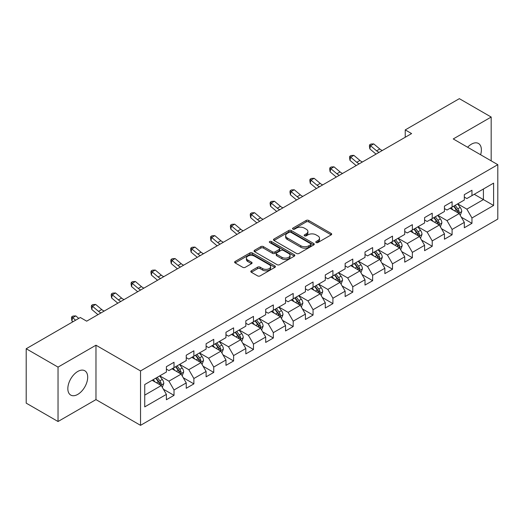<?xml version="1.0" encoding="UTF-8"?>
<svg xmlns="http://www.w3.org/2000/svg" width="524" height="524" viewBox="0 0 524 524"><rect width="100%" height="100%" fill="white"/><g stroke="black" fill="none" stroke-linecap="round" stroke-linejoin="round"><path stroke-width="0.79" d="M316.149 242.54A1.238 0.714 0 0 0 317.898 242.54L331.175 234.876A1.769 1.022 0 0 0 331.692 234.156A1.769 1.022 0 0 0 331.175 233.429L308.682 220.447A1.769 1.022 0 0 0 306.18 220.447L292.903 228.11A1.238 0.714 0 0 0 292.543 228.615A1.238 0.714 0 0 0 292.903 229.119A1.238 0.714 0 0 0 294.652 229.119L296.368 228.13A5.653 3.268 0 0 1 304.372 228.13L306.245 229.211A5.653 3.268 0 0 1 307.902 231.523A5.653 3.268 0 0 1 306.245 233.828L304.523 234.817A1.238 0.714 0 0 0 304.162 235.328A1.238 0.714 0 0 0 304.523 235.833A1.238 0.714 0 0 0 306.271 235.833L307.994 234.837A5.653 3.268 0 0 1 315.992 234.837L317.865 235.918A5.653 3.268 0 0 1 319.522 238.23A5.653 3.268 0 0 1 317.865 240.536L316.149 241.531A1.238 0.714 0 0 0 315.782 242.036A1.238 0.714 0 0 0 316.149 242.54L316.149 241.531M77.768 394.389A14.043 8.109 120 0 0 86.938 382.016A14.043 8.109 120 0 0 84.79 370.756A14.043 8.109 120 0 0 77.768 371.457A14.043 8.109 120 0 0 68.592 383.83A14.043 8.109 120 0 0 70.74 395.083A14.043 8.109 120 0 0 77.768 394.389M480.613 154.75A14.043 8.109 120 0 0 478.464 143.471A14.043 8.109 120 0 0 471.443 144.166A14.043 8.109 120 0 0 467.624 147.251M251.317 270.81A1.769 1.022 0 0 0 250.799 271.53A1.769 1.022 0 0 0 251.317 272.251L257.631 275.893A1.769 1.022 0 0 0 260.127 275.893L274.877 267.378A1.769 1.022 0 0 0 275.395 266.657A1.769 1.022 0 0 0 274.877 265.937L252.378 252.948A1.769 1.022 0 0 0 249.883 252.948L235.132 261.463A1.769 1.022 0 0 0 234.614 262.183A1.769 1.022 0 0 0 235.132 262.904L242.756 267.306A1.769 1.022 0 0 0 245.258 267.306L251.566 263.664A1.769 1.022 0 0 0 252.083 262.943A1.769 1.022 0 0 0 251.566 262.223L247.787 260.042A4.729 2.731 0 0 1 246.404 258.109A4.729 2.731 0 0 1 249.319 255.588A4.729 2.731 0 0 1 254.474 256.177L269.284 264.731A4.729 2.731 0 0 1 270.666 266.657A4.729 2.731 0 0 1 267.751 269.179A4.729 2.731 0 0 1 262.596 268.589L260.127 267.161A1.769 1.022 0 0 0 257.631 267.161L251.317 270.81L251.317 272.251M95.971 345.211L58.033 367.114L26.2 348.742L26.2 403.139L58.033 421.512L95.971 399.609L140.537 425.337L140.537 370.94L95.971 345.211L95.971 399.609M491.178 160.855L491.178 117.042L453.24 138.945L497.8 164.674L140.537 370.94M491.178 117.042L459.351 98.663L405.235 129.906L405.235 137.255M26.2 348.742L80.31 317.498L86.676 321.173L411.602 133.581L405.235 129.906M296.492 253.452A1.769 1.022 0 0 0 298.994 253.452L313.745 244.937A1.769 1.022 0 0 0 314.262 244.217A1.769 1.022 0 0 0 313.745 243.496L291.246 230.508A1.769 1.022 0 0 0 288.744 230.508L274 239.023A1.769 1.022 0 0 0 273.482 239.743A1.769 1.022 0 0 0 274 240.464L296.492 253.452M270.181 242.809A1.238 0.714 0 0 1 271.439 242.985L271.439 241.512L294.311 254.716A1.769 1.022 0 0 1 294.829 255.437A1.769 1.022 0 0 1 294.311 256.157L279.561 264.672A1.769 1.022 0 0 1 277.058 264.672L254.566 251.684L254.566 250.243A1.769 1.022 0 0 0 254.048 250.963A1.769 1.022 0 0 0 254.566 251.684M254.566 250.243L260.88 246.601A1.769 1.022 0 0 1 263.376 246.601L272.5 251.867A1.769 1.022 0 0 0 275.002 251.867L279.187 249.45A1.769 1.022 0 0 0 279.705 248.73A1.769 1.022 0 0 0 279.187 248.009L269.69 242.52A1.238 0.714 0 0 1 269.323 242.016A1.238 0.714 0 0 1 270.089 241.361A1.238 0.714 0 0 1 271.439 241.512M140.537 425.337L497.8 219.071L497.8 164.674M163.39 389.208L174.02 395.345L174.02 389.98L186.243 382.92L186.243 388.291L193.88 383.876L193.88 378.511L206.109 371.457L206.109 376.821L213.746 372.413L213.746 367.042L225.968 359.988L225.968 365.352L233.606 360.944L233.606 355.58L245.828 348.519L245.828 353.883L253.472 349.475L253.472 344.111L265.694 337.05L265.694 342.421L273.332 338.006L273.332 332.642L285.554 325.587L285.554 330.952L293.191 326.544L293.191 321.173L305.42 314.118L305.42 319.483L313.057 315.075L313.057 309.71L325.28 302.649L325.28 308.014L332.917 303.606L332.917 298.241L345.139 291.18L345.139 296.551L352.783 292.137L352.783 286.772L365.005 279.718L365.005 285.082L372.643 280.674L372.643 275.303L384.865 268.249L384.865 273.613L392.502 269.205L392.502 263.841L404.724 256.78L404.724 262.144L412.368 257.736L412.368 252.372L424.591 245.311L424.591 250.682L432.228 246.267L432.228 240.902L444.45 233.848L444.45 239.213L452.094 234.804L452.094 229.433L464.316 222.379L464.316 227.744L471.954 223.335L471.954 217.971L493.601 205.474L493.601 183.125L483.41 189.007L483.41 199.592L493.601 205.474M174.02 395.345L166.383 399.753L166.383 394.389L144.735 406.886L144.735 384.537L166.383 372.04L166.383 366.676L174.02 362.267L174.02 367.632L186.243 360.577L186.243 355.207L193.88 350.798L193.88 356.163L206.109 349.108L206.109 343.744L213.746 339.329L213.746 344.694L225.968 337.639L225.968 332.275L233.606 327.86L233.606 333.231L245.828 326.17L245.828 320.806L253.472 316.398L253.472 321.762L265.694 314.708L265.694 309.337L273.332 304.929L273.332 310.293L285.554 303.239L285.554 297.874L293.191 293.46L293.191 298.831L305.42 291.77L305.42 286.405L313.057 281.997L313.057 287.362L325.28 280.301L325.28 274.936L332.917 270.528L332.917 275.893L345.139 268.838L345.139 263.467L352.783 259.059L352.783 264.423L365.005 257.369L365.005 252.005L372.643 247.59L372.643 252.961L384.865 245.9L384.865 240.536L392.502 236.127L392.502 241.492L404.724 234.431L404.724 229.067L412.368 224.658L412.368 230.023L424.591 222.969L424.591 217.598L432.228 213.189L432.228 218.554L444.45 211.499L444.45 206.135L452.094 201.72L452.094 207.091L464.316 200.03L464.316 194.666L471.954 190.258L471.954 195.622L493.601 183.125M171.983 368.811L181.153 374.103L168.924 381.158L159.761 375.865M166.383 369.099L168.924 370.573L174.02 367.632M168.924 381.158L174.02 389.98M181.153 374.103L186.243 382.92M191.843 357.342L201.013 362.634L188.791 369.689L179.621 364.396M186.243 357.637L188.791 359.104L193.88 356.163M188.791 369.689L193.88 378.511M201.013 362.634L206.109 371.457M211.709 345.873L220.873 351.165L208.65 358.226L199.487 352.927M206.109 346.168L208.65 347.635L213.746 344.694M208.65 358.226L213.746 367.042M220.873 351.165L225.968 359.988M231.569 334.404L240.739 339.696L228.516 346.757L219.346 341.465M225.968 334.698L228.516 336.172L233.606 333.231M228.516 346.757L233.606 355.58M240.739 339.696L245.828 348.519M251.435 322.941L260.598 328.234L248.376 335.288L239.206 329.996M245.828 323.229L248.376 324.703L253.472 321.762M248.376 335.288L253.472 344.111M260.598 328.234L265.694 337.05M271.294 311.472L280.464 316.765L268.236 323.819L259.072 318.526M265.694 311.767L268.236 313.234L273.332 310.293M268.236 323.819L273.332 332.642M280.464 316.765L285.554 325.587M291.154 300.003L300.324 305.296L288.102 312.356L278.932 307.057M285.554 300.298L288.102 301.765L293.191 298.831M288.102 312.356L293.191 321.173M300.324 305.296L305.42 314.118M311.02 288.534L320.184 293.826L307.961 300.887L298.798 295.595M305.42 288.829L307.961 290.303L313.057 287.362M307.961 300.887L313.057 309.71M320.184 293.826L325.28 302.649M330.88 277.072L340.05 282.364L327.827 289.418L318.658 284.126M325.28 277.366L327.827 278.834L332.917 275.893M327.827 289.418L332.917 298.241M340.05 282.364L345.139 291.18M350.746 265.603L359.909 270.895L347.687 277.949L338.517 272.657M345.139 265.897L347.687 267.364L352.783 264.423M347.687 277.949L352.783 286.772M359.909 270.895L365.005 279.718M370.606 254.133L379.776 259.426L367.547 266.487L358.383 261.194M365.005 254.428L367.547 255.902L372.643 252.961M367.547 266.487L372.643 275.303M379.776 259.426L384.865 268.249M390.465 242.664L399.635 247.957L387.413 255.018L378.243 249.725M384.865 242.959L387.413 244.433L392.502 241.492M387.413 255.018L392.502 263.841M399.635 247.957L404.724 256.78M410.331 231.202L419.495 236.494L407.272 243.549L398.109 238.256M404.724 231.497L407.272 232.964L412.368 230.023M407.272 243.549L412.368 252.372M419.495 236.494L424.591 245.311M430.191 219.733L439.361 225.025L427.139 232.08L417.969 226.787M424.591 220.028L427.139 221.495L432.228 218.554M427.139 232.08L432.228 240.902M439.361 225.025L444.45 233.848M450.057 208.264L459.221 213.556L446.998 220.617L437.828 215.325M444.45 208.559L446.998 210.032L452.094 207.091M446.998 220.617L452.094 229.433M459.221 213.556L464.316 222.379M474.246 194.299L483.41 199.592L466.858 209.148L457.694 203.856M464.316 197.089L466.858 198.563L471.954 195.622M466.858 209.148L471.954 217.971M58.033 367.114L58.033 421.512M144.735 395.122L161.287 385.566L152.124 380.273M161.287 385.566L166.383 394.389M461.323 217.198L471.954 223.335M441.463 228.667L452.094 234.804M421.597 240.13L432.228 246.267M401.738 251.599L412.368 257.736M381.872 263.068L392.502 269.205M362.012 274.537L372.643 280.674M342.152 285.999L352.783 292.137M322.286 297.468L332.917 303.606M302.427 308.937L313.057 315.075M282.56 320.4L293.191 326.544M262.701 331.869L273.332 338.006M242.841 343.338L253.472 349.475M222.975 354.807L233.606 360.944M203.116 366.269L213.746 372.413M183.249 377.739L193.88 383.876M316.64 242.717L317.865 242.009A5.653 3.268 0 0 0 319.522 239.697L319.522 238.23M307.902 231.523L307.902 232.99A5.653 3.268 0 0 1 306.245 235.296L305.02 236.003M331.175 233.429L331.175 234.876L308.682 221.914A1.769 1.022 0 0 0 306.18 221.914L293.394 229.296M313.719 244.957L291.246 231.981A1.769 1.022 0 0 0 288.744 231.981L274.026 240.483M310.621 244.721A1.238 0.714 0 0 0 310.981 244.217A1.238 0.714 0 0 0 310.621 243.712L290.872 232.315A1.238 0.714 0 0 0 289.124 232.315L287.309 233.357A5.653 3.268 0 0 0 285.652 235.669A5.653 3.268 0 0 0 287.309 237.975L300.809 245.769A5.653 3.268 0 0 0 308.806 245.769L310.621 244.721L310.621 246.195A1.238 0.714 0 0 0 310.981 245.691L310.981 244.217M285.652 235.669L285.652 237.136A5.653 3.268 0 0 0 287.309 239.448L287.309 237.975M310.621 246.195L308.806 247.243A5.653 3.268 0 0 1 300.809 247.243L287.309 239.448M254.592 251.703L260.88 248.068L260.88 246.601M279.705 248.73L279.705 250.197A1.769 1.022 0 0 1 279.187 250.917L275.002 253.334A1.769 1.022 0 0 1 272.5 253.334L263.376 248.068A1.769 1.022 0 0 0 260.88 248.068M271.439 242.985L294.285 256.171M281.964 257.33A4.729 2.731 0 0 0 287.119 257.926A4.729 2.731 0 0 0 290.041 255.404A4.729 2.731 0 0 0 288.652 253.472L283.438 250.459A1.769 1.022 0 0 0 280.936 250.459L276.751 252.876A1.769 1.022 0 0 0 276.233 253.596A1.769 1.022 0 0 0 276.751 254.323L281.964 257.33L281.964 258.804A4.729 2.731 0 0 0 287.119 259.393A4.729 2.731 0 0 0 290.041 256.871L290.041 255.404M276.233 253.596L276.233 255.07A1.769 1.022 0 0 0 276.751 255.791L276.751 254.323M281.964 258.804L276.751 255.791M270.666 266.657L270.666 268.131A4.729 2.731 0 0 1 267.751 270.653A4.729 2.731 0 0 1 262.596 270.057L260.127 268.635A1.769 1.022 0 0 0 257.631 268.635L251.343 272.264M246.404 258.109L246.404 259.577A4.729 2.731 0 0 0 247.787 261.509L247.787 260.042M251.566 262.223L251.566 263.664L247.787 261.509M274.851 267.391L252.378 254.422A1.769 1.022 0 0 0 249.883 254.422L235.158 262.917L235.132 261.463M460.229 215.298L461.742 211.486A4.768 2.758 -120 0 0 460.216 207.419L457.59 203.915M453.011 209.973L451.223 207.589M458.48 213.13L459.168 211.689A4.768 2.758 -120 0 0 457.799 208.821L455.173 205.31M453.974 205.998L456.895 209.895A2.43 1.402 60 0 1 457.334 210.628L459.168 211.689M453.646 206.194L456.273 209.698A4.768 2.758 60 0 1 457.635 212.567M379.101 152.346A9.006 5.201 60 0 1 376.612 150.833L370.547 145.731L369.839 148.908L375.904 154.01A13.506 7.795 -120 0 0 376.036 154.115M382.284 150.506A9.006 5.201 60 0 1 379.795 148.993L373.73 143.897L370.547 145.731L369.675 144.775L370.946 144.041L373.73 143.897M369.839 148.908L369.394 146.045L369.675 144.775M440.363 226.768L441.883 222.949A4.768 2.758 -120 0 0 440.356 218.888L437.73 215.384M433.145 221.442L431.363 219.058M438.621 224.6L439.302 223.159A4.768 2.758 -120 0 0 437.94 220.283L435.313 216.779M434.114 217.467L437.029 221.357A2.43 1.402 60 0 1 437.474 222.097L439.302 223.159M433.78 217.657L436.407 221.167A4.768 2.758 60 0 1 437.776 224.036M420.503 238.237L422.017 234.418A4.768 2.758 -120 0 0 420.497 230.357L417.864 226.846M413.285 232.905L411.504 230.521M418.761 236.069L419.442 234.621A4.768 2.758 -120 0 0 418.073 231.752L415.447 228.248M414.255 228.936L417.17 232.826A2.43 1.402 60 0 1 417.608 233.566L419.442 234.621M413.921 229.126L416.547 232.636A4.768 2.758 60 0 1 417.916 235.505M359.235 163.816A9.006 5.201 60 0 1 356.752 162.302L350.68 157.2L349.973 160.377L356.045 165.473A13.506 7.795 -120 0 0 356.176 165.584M362.418 161.975A9.006 5.201 60 0 1 359.936 160.462L353.864 155.359L350.68 157.2L349.809 156.244L351.087 155.51L353.864 155.359M349.973 160.377L349.528 157.514L349.809 156.244M339.375 175.278A9.006 5.201 60 0 1 336.893 173.765L330.821 168.669L330.113 171.839L336.185 176.942A13.506 7.795 -120 0 0 336.31 177.047M342.558 173.444A9.006 5.201 60 0 1 340.069 171.931L334.004 166.828L330.821 168.669L329.95 167.713L331.22 166.979L334.004 166.828M330.113 171.839L329.668 168.983L329.95 167.713M400.644 249.699L402.157 245.887A4.768 2.758 -120 0 0 400.631 241.826L398.004 238.315M393.426 244.374L391.638 241.99M398.895 247.531L399.576 246.09A4.768 2.758 -120 0 0 398.214 243.221L395.587 239.71M394.389 240.405L397.303 244.295A2.43 1.402 60 0 1 397.749 245.036L399.576 246.09M394.055 240.595L396.688 244.105A4.768 2.758 60 0 1 398.05 246.974M380.778 261.168L382.291 257.356A4.768 2.758 -120 0 0 380.771 253.288L378.145 249.784M373.56 255.843L371.778 253.459M379.035 259L379.717 257.559A4.768 2.758 -120 0 0 378.354 254.69L375.721 251.179M374.529 251.867L377.444 255.764A2.43 1.402 60 0 1 377.883 256.498L379.717 257.559M374.195 252.064L376.821 255.568A4.768 2.758 60 0 1 378.19 258.437M360.918 272.637L362.431 268.819A4.768 2.758 -120 0 0 360.905 264.758L358.278 261.253M353.7 267.306L351.912 264.928M359.169 270.469L359.857 269.022A4.768 2.758 -120 0 0 358.488 266.153L355.861 262.648M354.663 263.336L357.584 267.227A2.43 1.402 60 0 1 358.023 267.967L359.857 269.022M354.335 263.526L356.962 267.037A4.768 2.758 60 0 1 358.324 269.906M319.516 186.747A9.006 5.201 60 0 1 317.027 185.234L310.961 180.132L310.254 183.308L316.319 188.411A13.506 7.795 -120 0 0 316.45 188.516M322.699 184.913A9.006 5.201 60 0 1 320.21 183.393L314.145 178.298L310.961 180.132L310.09 179.182L311.361 178.442L314.145 178.298M310.254 183.308L309.802 180.446L310.09 179.182M299.649 198.216A9.006 5.201 60 0 1 297.167 196.703L291.095 191.601L290.388 194.777L296.46 199.88A13.506 7.795 -120 0 0 296.584 199.985M302.833 196.376A9.006 5.201 60 0 1 300.35 194.863L294.278 189.767L291.095 191.601L290.224 190.644L291.501 189.911L294.278 189.767M290.388 194.777L289.942 191.915L290.224 190.644M279.79 209.685A9.006 5.201 60 0 1 277.301 208.172L271.236 203.07L270.528 206.246L276.593 211.342A13.506 7.795 -120 0 0 276.724 211.454M282.973 207.845A9.006 5.201 60 0 1 280.484 206.332L274.419 201.229L271.236 203.07L270.364 202.113L271.635 201.38L274.419 201.229M270.528 206.246L270.083 203.384L270.364 202.113M341.052 284.106L342.572 280.288A4.768 2.758 -120 0 0 341.045 276.227L338.419 272.716M333.834 278.775L332.052 276.39M339.31 281.938L339.991 280.491A4.768 2.758 -120 0 0 338.628 277.622L336.002 274.118M334.803 274.805L337.718 278.696A2.43 1.402 60 0 1 338.163 279.436L339.991 280.491M334.469 274.995L337.102 278.506A4.768 2.758 60 0 1 338.465 281.375M259.924 221.148A9.006 5.201 60 0 1 257.441 219.635L251.369 214.539L250.662 217.709L256.734 222.811A13.506 7.795 -120 0 0 256.865 222.916M263.107 219.314A9.006 5.201 60 0 1 260.625 217.801L254.553 212.698L251.369 214.539L250.498 213.582L251.775 212.849L254.553 212.698M250.662 217.709L250.217 214.853L250.498 213.582M321.192 295.569L322.705 291.757A4.768 2.758 -120 0 0 321.186 287.696L318.553 284.185M313.974 290.244L312.193 287.859M319.45 293.401L320.131 291.96A4.768 2.758 -120 0 0 318.762 289.091L316.136 285.58M314.944 286.274L317.858 290.165A2.43 1.402 60 0 1 318.297 290.899L320.131 291.96M314.61 286.464L317.236 289.969A4.768 2.758 60 0 1 318.605 292.844M240.064 232.617A9.006 5.201 60 0 1 237.582 231.104L231.51 226.001L230.802 229.178L236.874 234.28A13.506 7.795 -120 0 0 236.999 234.385M243.247 230.783A9.006 5.201 60 0 1 240.758 229.263L234.693 224.167L231.51 226.001L230.639 225.045L231.909 224.311L234.693 224.167M230.802 229.178L230.357 226.316L230.639 225.045M301.333 307.038L302.846 303.226A4.768 2.758 -120 0 0 301.32 299.158L298.693 295.654M294.115 301.713L292.327 299.328M299.584 304.87L300.265 303.429A4.768 2.758 -120 0 0 298.903 300.56L296.276 297.049M295.077 297.737L297.992 301.634A2.43 1.402 60 0 1 298.438 302.368L300.265 303.429M294.75 297.933L297.377 301.438A4.768 2.758 60 0 1 298.739 304.306M220.204 244.086A9.006 5.201 60 0 1 217.715 242.573L211.65 237.47L210.943 240.647L217.008 245.743A13.506 7.795 -120 0 0 217.139 245.854M223.388 242.245A9.006 5.201 60 0 1 220.899 240.732L214.833 235.63L211.65 237.47L210.779 236.514L212.05 235.78L214.833 235.63M210.943 240.647L210.491 237.785L210.779 236.514M281.467 318.507L282.98 314.688A4.768 2.758 -120 0 0 281.46 310.627L278.834 307.116M274.248 313.175L272.467 310.798M279.724 316.339L280.406 314.891A4.768 2.758 -120 0 0 279.043 312.022L276.41 308.518M275.218 309.206L278.133 313.097A2.43 1.402 60 0 1 278.572 313.837L280.406 314.891M274.884 309.396L277.51 312.907A4.768 2.758 60 0 1 278.879 315.776M200.338 255.555A9.006 5.201 60 0 1 197.856 254.035L191.784 248.939L191.077 252.116L197.148 257.212A13.506 7.795 -120 0 0 197.273 257.323M203.522 253.714A9.006 5.201 60 0 1 201.039 252.201L194.967 247.099L191.784 248.939L190.913 247.983L192.19 247.249L194.967 247.099M191.077 252.116L190.631 249.254L190.913 247.983M261.607 329.976L263.12 326.157A4.768 2.758 -120 0 0 261.6 322.096L258.967 318.585M254.389 324.644L252.601 322.26M259.858 327.808L260.546 326.36A4.768 2.758 -120 0 0 259.177 323.491L256.55 319.981M255.352 320.675L258.273 324.566A2.43 1.402 60 0 1 258.712 325.306L260.546 326.36M255.024 320.865L257.651 324.376A4.768 2.758 60 0 1 259.013 327.245M180.479 267.017A9.006 5.201 60 0 1 177.99 265.504L171.924 260.408L171.217 263.579L177.282 268.681A13.506 7.795 -120 0 0 177.413 268.786M183.662 265.183A9.006 5.201 60 0 1 181.173 263.67L175.108 258.568L171.924 260.408L171.053 259.452L172.324 258.712L175.108 258.568M171.217 263.579L170.772 260.723L171.053 259.452M241.741 341.438L243.26 337.626A4.768 2.758 -120 0 0 241.734 333.565L239.108 330.055M234.529 336.113L232.741 333.729M239.999 339.27L240.68 337.829A4.768 2.758 -120 0 0 239.317 334.96L236.691 331.45M235.492 332.144L238.407 336.035A2.43 1.402 60 0 1 238.852 336.768L240.68 337.829M235.158 332.334L237.791 335.838A4.768 2.758 60 0 1 239.154 338.714M160.613 278.486A9.006 5.201 60 0 1 158.13 276.973L152.058 271.871L151.357 275.048L157.423 280.15A13.506 7.795 -120 0 0 157.554 280.255M163.796 276.652A9.006 5.201 60 0 1 161.313 275.133L155.242 270.037L152.058 271.871L151.187 270.915L152.464 270.181L155.242 270.037M151.357 275.048L150.905 272.185L151.187 270.915M221.881 352.907L223.394 349.095A4.768 2.758 -120 0 0 221.875 345.028L219.248 341.524M214.663 347.582L212.882 345.198M220.139 350.739L220.82 349.298A4.768 2.758 -120 0 0 219.451 346.43L216.825 342.919M215.633 343.606L218.547 347.497A2.43 1.402 60 0 1 218.986 348.237L220.82 349.298M215.298 343.803L217.925 347.307A4.768 2.758 60 0 1 219.294 350.176M140.753 289.955A9.006 5.201 60 0 1 138.27 288.442L132.199 283.34L131.491 286.517L137.563 291.613A13.506 7.795 -120 0 0 137.688 291.724M143.936 288.115A9.006 5.201 60 0 1 141.447 286.602L135.382 281.499L132.199 283.34L131.328 282.384L132.598 281.65L135.382 281.499M131.491 286.517L131.046 283.654L131.328 282.384M202.022 364.376L203.535 360.558A4.768 2.758 -120 0 0 202.009 356.497L199.382 352.986M194.804 359.045L193.015 356.667M200.273 362.208L200.961 360.761A4.768 2.758 -120 0 0 199.592 357.892L196.965 354.388M195.766 355.076L198.681 358.966A2.43 1.402 60 0 1 199.127 359.706L200.961 360.761M195.439 355.265L198.065 358.776A4.768 2.758 60 0 1 199.428 361.645M120.893 301.424A9.006 5.201 60 0 1 118.404 299.905L112.339 294.809L111.632 297.986L117.697 303.082A13.506 7.795 -120 0 0 117.828 303.193M124.077 299.584A9.006 5.201 60 0 1 121.588 298.071L115.522 292.968L112.339 294.809L111.468 293.853L112.739 293.119L115.522 292.968M111.632 297.986L111.186 295.123L111.468 293.853M182.156 375.846L183.669 372.027A4.768 2.758 -120 0 0 182.149 367.966L179.522 364.455M174.937 370.514L173.156 368.13M180.413 373.678L181.094 372.23A4.768 2.758 -120 0 0 179.732 369.361L177.099 365.85M175.907 366.545L178.822 370.435A2.43 1.402 60 0 1 179.26 371.175L181.094 372.23M175.573 366.735L178.199 370.245A4.768 2.758 60 0 1 179.568 373.114M101.027 312.887A9.006 5.201 60 0 1 98.545 311.374L92.473 306.271L91.766 309.448L97.837 314.551A13.506 7.795 -120 0 0 97.962 314.655M104.21 311.053A9.006 5.201 60 0 1 101.728 309.54L95.656 304.437L92.473 306.271L91.602 305.322L92.879 304.582L95.656 304.437M91.766 309.448L91.32 306.592L91.602 305.322M162.296 387.308L163.809 383.496A4.768 2.758 -120 0 0 162.289 379.428L159.656 375.924M155.078 381.983L153.29 379.599M160.547 385.14L161.235 383.699A4.768 2.758 -120 0 0 159.866 380.83L157.239 377.319M156.041 378.014L158.962 381.904A2.43 1.402 60 0 1 159.401 382.638L161.235 383.699M155.713 378.204L158.34 381.708A4.768 2.758 60 0 1 159.702 384.583M78.757 318.396L75.797 315.906L72.613 317.741L71.906 320.917L72.915 321.769M75.574 320.229L71.742 316.784L73.013 316.051L75.797 315.906M71.906 320.917L71.46 318.055L71.742 316.784M317.865 242.009L317.865 240.536M304.523 235.833L304.523 234.817M306.245 235.296L306.245 233.828M292.903 229.119L292.903 228.11M306.18 221.914L306.18 220.447M308.682 221.914L308.682 220.447M274 240.464L274 239.023M288.744 231.981L288.744 230.508M291.246 231.981L291.246 230.508M313.745 244.937L313.745 243.496M300.809 247.243L300.809 245.769M308.806 247.243L308.806 245.769M263.376 248.068L263.376 246.601M272.5 253.334L272.5 251.867M275.002 253.334L275.002 251.867M279.187 250.917L279.187 249.45M294.311 256.157L294.311 254.716M257.631 268.635L257.631 267.161M260.127 268.635L260.127 267.161M262.596 270.057L262.596 268.589M249.883 254.422L249.883 252.948M252.378 254.422L252.378 252.948M274.877 267.378L274.877 265.937M458.749 213.288L461.709 211.578M457.799 208.821L460.216 207.419M454.406 210.779L456.273 209.698M376.612 150.833L379.795 148.993M438.889 224.75L441.85 223.047M437.94 220.283L440.356 218.888M434.547 222.248L436.407 221.167M419.023 236.219L421.984 234.51M418.073 231.752L420.497 230.357M414.681 233.711L416.547 232.636M356.752 162.302L359.936 160.462M336.893 173.765L340.069 171.931M399.164 247.688L402.124 245.979M398.214 243.221L400.631 241.826M394.821 245.18L396.688 244.105M379.304 259.157L382.265 257.448M378.354 254.69L380.771 253.288M374.955 256.649L376.821 255.568M359.438 270.62L362.398 268.917M358.488 266.153L360.905 264.758M355.095 268.118L356.962 267.037M317.027 185.234L320.21 183.393M297.167 196.703L300.35 194.863M277.301 208.172L280.484 206.332M339.578 282.089L342.539 280.379M338.628 277.622L341.045 276.227M335.236 279.58L337.102 278.506M257.441 219.635L260.625 217.801M319.712 293.558L322.673 291.848M318.762 289.091L321.186 287.696M315.369 291.049L317.236 289.969M237.582 231.104L240.758 229.263M299.852 305.027L302.813 303.317M298.903 300.56L301.32 299.158M295.51 302.518L297.377 301.438M217.715 242.573L220.899 240.732M279.993 316.489L282.953 314.78M279.043 312.022L281.46 310.627M275.644 313.981L277.51 312.907M197.856 254.035L201.039 252.201M260.127 327.959L263.087 326.249M259.177 323.491L261.6 322.096M255.784 325.45L257.651 324.376M177.99 265.504L181.173 263.67M240.267 339.428L243.228 337.718M239.317 334.96L241.734 333.565M235.924 336.919L237.791 335.838M158.13 276.973L161.313 275.133M220.401 350.897L223.362 349.187M219.451 346.43L221.875 345.028M216.058 348.388L217.925 347.307M138.27 288.442L141.447 286.602M200.541 362.359L203.502 360.65M199.592 357.892L202.009 356.497M196.199 359.85L198.065 358.776M118.404 299.905L121.588 298.071M180.682 373.828L183.642 372.119M179.732 369.361L182.149 367.966M176.333 371.32L178.199 370.245M98.545 311.374L101.728 309.54M160.816 385.297L163.776 383.588M159.866 380.83L162.289 379.428M156.473 382.789L158.34 381.708"/></g></svg>
